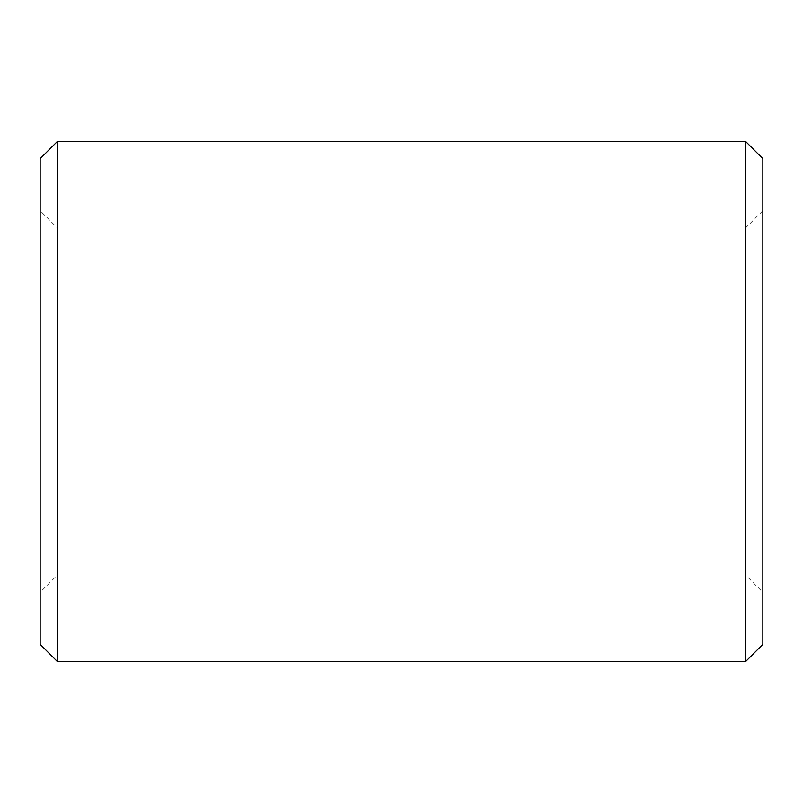 <?xml version="1.0" encoding="UTF-8"?>
<svg xmlns="http://www.w3.org/2000/svg" width="803" height="803" viewBox="0 0 803 803"><rect width="100%" height="100%" fill="white"/><g stroke="black" fill="none" stroke-linecap="round" stroke-linejoin="round"><path stroke-width="0.6" stroke-dasharray="4.01 3.01" d="M762.85 592.293L762.85 210.707L762.85 592.293L745.505 574.948L745.505 228.052L745.505 574.948L57.495 574.948L57.495 228.052L57.495 574.948L40.15 592.293L40.15 210.707L40.15 592.293M40.15 158.673L40.15 644.327M57.495 141.328L57.495 661.672M745.505 141.328L745.505 661.672M762.85 158.673L762.85 644.327M762.85 210.707L745.505 228.052L57.495 228.052L40.15 210.707"/><path stroke-width="1.2" d="M40.15 644.327L40.15 158.673L57.495 141.328L57.495 661.672L40.15 644.327M745.505 141.328L762.85 158.673L762.85 644.327L745.505 661.672L745.505 141.328L57.495 141.328M745.505 661.672L57.495 661.672"/></g></svg>
